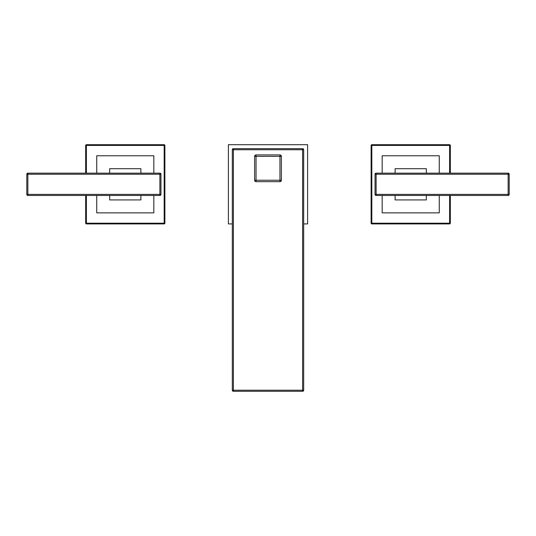 <?xml version="1.0" encoding="UTF-8"?>
<svg xmlns="http://www.w3.org/2000/svg" width="536" height="536" viewBox="0 0 536 536"><rect width="100%" height="100%" fill="white"/><g stroke="black" fill="none" stroke-linecap="round" stroke-linejoin="round"><path stroke-width="0.8" d="M279.953 181.671L279.953 154.911A1.427 1.427 0 0 1 281.38 156.338L281.38 180.243A1.427 1.427 0 0 1 279.953 181.671L256.047 181.671A1.427 1.427 0 0 1 254.62 180.243L254.62 156.338A1.427 1.427 0 0 1 256.047 154.911L279.953 154.911A1.427 1.427 0 0 1 281.38 156.338L256.047 156.338L256.047 180.243L281.38 180.243M302.612 391.293L233.388 391.293A1.072 1.072 0 0 1 232.323 390.221L232.323 149.738A1.072 1.072 0 0 1 233.388 148.666L302.612 148.666A1.072 1.072 0 0 1 303.678 149.738L303.678 390.221A1.072 1.072 0 0 1 302.612 391.293L302.612 149.738L233.388 149.738L233.388 390.221L303.678 390.221M232.323 223.914L228.396 223.914L228.396 144.707L307.604 144.707L307.604 223.914L303.678 223.914M376.111 173.161L508.128 173.161A1.072 1.072 0 0 1 509.2 174.234L509.2 194.394A1.072 1.072 0 0 1 508.128 195.459L376.111 195.459A1.072 1.072 0 0 1 375.039 194.394L375.039 174.234A1.072 1.072 0 0 1 376.111 173.161L376.111 194.394L508.128 194.394L508.128 173.161M395.112 173.161L395.112 168.699L426.334 168.699L426.334 173.161M426.334 195.459L426.334 199.921L395.112 199.921L395.112 195.459M382.175 173.161L382.175 155.768L439.265 155.768L439.265 173.161M439.265 195.459L439.265 212.859L382.175 212.859L382.175 195.459M450.327 195.459L450.327 223.204A0.717 0.717 0 0 1 449.617 223.914L371.83 223.914A0.717 0.717 0 0 1 371.12 223.204L371.12 145.417A0.717 0.717 0 0 1 371.83 144.707L449.617 144.707A0.717 0.717 0 0 1 450.327 145.417L450.327 173.161M27.872 173.161L159.889 173.161A1.072 1.072 0 0 1 160.961 174.234L160.961 194.394A1.072 1.072 0 0 1 159.889 195.459L27.872 195.459A1.072 1.072 0 0 1 26.8 194.394L26.8 174.234A1.072 1.072 0 0 1 27.872 173.161L27.872 174.234L26.8 174.234A1.072 1.072 0 0 1 27.872 173.161M109.666 173.161L109.666 168.699L140.888 168.699L140.888 173.161M140.888 195.459L140.888 199.921L109.666 199.921L109.666 195.459M96.735 173.161L96.735 155.768L153.825 155.768L153.825 173.161M153.825 195.459L153.825 212.859L96.735 212.859L96.735 195.459M85.673 173.161L85.673 145.417A0.717 0.717 0 0 1 86.383 144.707L164.17 144.707A0.717 0.717 0 0 1 164.88 145.417L164.88 223.204A0.717 0.717 0 0 1 164.17 223.914L86.383 223.914A0.717 0.717 0 0 1 85.673 223.204L85.673 195.459M254.62 180.243L256.047 180.243L256.047 181.671M256.047 154.911L256.047 156.338L254.62 156.338M232.323 390.221L233.388 390.221L233.388 391.293M303.678 149.738L302.612 149.738L302.612 148.666M233.388 148.666L233.388 149.738L232.323 149.738M508.128 195.459L508.128 194.394L509.2 194.394M509.2 174.234L375.039 174.234M375.039 194.394L376.111 194.394L376.111 195.459M449.617 173.161L449.617 145.417L371.83 145.417L371.83 223.204L449.617 223.204L449.617 195.459M450.327 145.417L449.617 145.417L449.617 144.707M371.83 144.707L371.83 145.417L371.12 145.417M371.12 223.204L371.83 223.204L371.83 223.914M449.617 223.914L449.617 223.204L450.327 223.204M160.961 174.234L27.872 174.234L27.872 194.394L159.889 194.394L159.889 173.161M159.889 195.459L159.889 194.394L160.961 194.394M26.8 194.394L27.872 194.394L27.872 195.459M86.383 195.459L86.383 223.204L164.17 223.204L164.17 145.417L86.383 145.417L86.383 173.161M164.88 145.417L164.17 145.417L164.17 144.707M86.383 144.707L86.383 145.417L85.673 145.417M85.673 223.204L86.383 223.204L86.383 223.914M164.17 223.914L164.17 223.204L164.88 223.204"/></g></svg>
